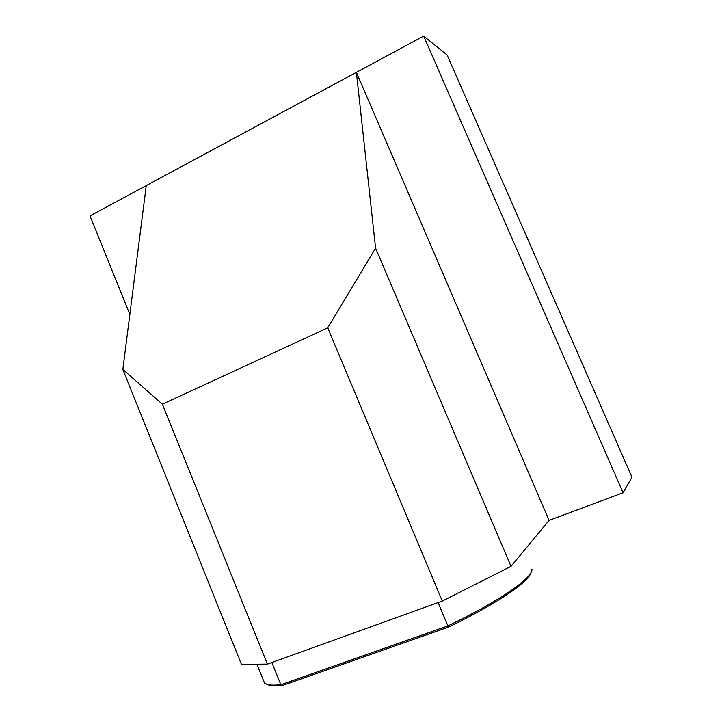 <?xml version="1.0" encoding="UTF-8"?>
<svg xmlns="http://www.w3.org/2000/svg" width="722" height="722" viewBox="0 0 722 722"><rect width="100%" height="100%" fill="white"/><g stroke="black" fill="none" stroke-linecap="round" stroke-linejoin="round"><path stroke-width="1.08" d="M631.985 477.242L447.108 54.98L423.679 36.1L623.068 492.765L631.985 477.242M263.304 680.079L264.487 683.021L266.481 684.158C269.342 685.241 274.134 685.44 280.858 684.745L447.884 625.92L438.101 602.581M530.968 572.609C529.046 581.742 497.467 603.412 448.398 627.138L447.884 625.92C501.303 600.172 533.711 577.131 531.897 569.008M271.869 662.507L280.858 684.745L282.392 685.53C275.84 686.18 271.156 685.963 268.331 684.898L267.961 684.754M448.398 627.138L282.392 685.53M267.411 664.114L162.378 404.176L122.848 369.438L241.437 664.366L267.411 664.114L442.297 601.065L511.023 566.364L375.584 248.16L327.734 327.842L442.297 601.065M623.068 492.765L549.072 520.381L511.023 566.364M549.072 520.381L356.397 72.353L423.679 36.1M129.852 314.404L90.015 215.878L146.259 185.581L122.848 369.438M375.584 248.16L356.397 72.353L146.259 185.581M162.378 404.176L327.734 327.842M256.906 664.213L264.487 683.021M268.331 684.898L266.481 684.158"/></g></svg>
